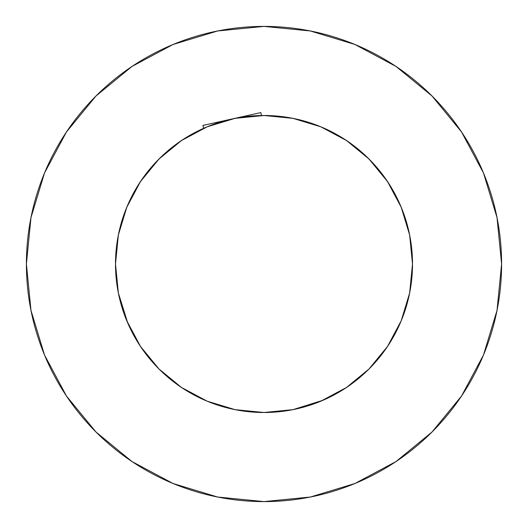 <?xml version="1.0" encoding="UTF-8"?>
<svg xmlns="http://www.w3.org/2000/svg" width="528" height="528" viewBox="0 0 528 528"><rect width="100%" height="100%" fill="white"/><g stroke="black" fill="none" stroke-linecap="round" stroke-linejoin="round"><path stroke-width="0.79" d="M387.473 181.5L369.006 158.994L346.5 140.527L320.826 126.806L292.974 118.351L264 115.5L235.026 118.351L207.174 126.806L181.5 140.527L158.994 158.994L140.527 181.5L126.806 207.174L118.351 235.026L115.5 264A148.5 148.5 0 0 1 264 115.5A148.5 148.5 0 0 1 412.5 264L409.649 235.026L401.194 207.174L387.473 181.5L369.006 158.994L346.546 140.554M26.4 264A237.6 237.6 0 0 1 264 26.4A237.6 237.6 0 0 1 501.6 264L497.033 217.648L483.516 173.072L461.558 131.993L432.01 95.99L396.007 66.442L354.928 44.484L310.352 30.967L264 26.4L217.648 30.967L173.072 44.484L131.993 66.442L95.99 95.99L66.442 131.993L44.484 173.072L30.967 217.648L26.4 264L30.967 310.352L44.484 354.928L66.442 396.007L95.99 432.01L131.993 461.558L173.072 483.516L217.648 497.033L264 501.6L310.352 497.033L354.928 483.516L396.007 461.558L432.01 432.01L461.558 396.007L483.516 354.928L497.033 310.352L501.6 264A237.6 237.6 0 0 1 264 501.6A237.6 237.6 0 0 1 26.4 264M263.498 115.5L267.128 115.533M234.452 118.47L235.455 118.265M401.194 320.839L409.649 292.974L401.194 320.826L387.473 346.5L369.006 369.006L387.466 346.513M181.487 387.466L207.174 401.194L235.026 409.649L264 412.5L292.974 409.649L323.156 400.211M127.789 323.156L118.351 292.974L126.806 320.826L140.554 346.54M207.128 401.181L204.844 400.211M401.181 320.872L400.211 323.156M231.911 119.011L202.91 125.426L203.696 128.297L202.91 125.426L231.865 119.018M231.957 118.998L260.905 112.589L261.406 115.52L260.905 112.589L232.162 118.952M262.693 115.507L278.302 116.186M291.852 118.133L307.144 121.902M323.202 127.809L334.389 133.241M351.153 143.768L358.882 149.767M372.715 162.842L379.757 170.973M389.809 185.104L396.139 196.231M402.31 209.933L408.005 227.746M409.939 236.524L412.5 263.921M117.797 237.996L118.774 233M125.083 211.523L126.007 209.128M461.558 131.993L432.01 95.99L396.066 66.488M131.993 66.442L95.99 95.99L66.488 131.934M66.442 396.007L95.99 432.01L131.934 461.512M396.007 461.558L432.01 432.01L461.512 396.066M117.579 239.23L118.232 235.653M319.493 126.258L327.235 129.631M343.893 138.824L352.48 144.738M365.64 155.734L373.382 163.561M383.981 176.497L390.146 185.645M398.277 200.587L402.448 210.302M408.058 227.957L409.972 236.709M118.028 236.709L119.942 227.957M125.552 210.302L129.723 200.587M137.854 185.645L144.032 176.484M154.618 163.561L162.353 155.74M175.52 144.738L184.107 138.824M200.765 129.631L208.507 126.258M181.5 387.473L158.994 369.006L140.527 346.5L158.994 369.006L181.454 387.446M346.5 387.473L369.006 369.006L346.5 387.473L320.826 401.194M181.5 140.527L158.994 158.994L140.554 181.454M409.649 292.974L412.5 264A148.5 148.5 0 0 1 264 412.5A148.5 148.5 0 0 1 115.5 264L118.351 292.974"/></g></svg>
